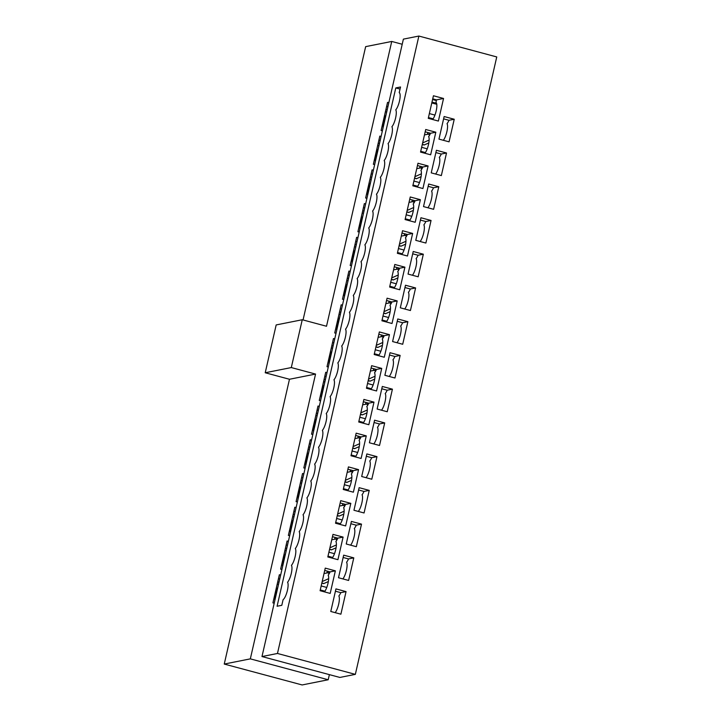 <?xml version="1.0" encoding="UTF-8"?>
<svg xmlns="http://www.w3.org/2000/svg" width="721" height="721" viewBox="0 0 721 721"><rect width="100%" height="100%" fill="white"/><g stroke="black" fill="none" stroke-linecap="round" stroke-linejoin="round"><path stroke-width="1.08" d="M436.791 104.302L431.789 102.959M275.107 599.25L273.818 598.899L272.908 602.891L274.196 603.234L272.908 602.891L279.36 574.727L280.649 575.07L279.36 574.727L278.441 578.711L279.73 579.053M282.839 565.507L281.55 565.165L280.631 569.148L281.92 569.491L280.631 569.148L287.084 540.984L288.373 541.336L287.084 540.984L286.174 544.968L287.463 545.319M290.563 531.765L289.274 531.422L288.364 535.406L289.653 535.748L288.364 535.406L294.817 507.242L296.097 507.593L294.817 507.242L293.898 511.234L295.186 511.577M298.287 498.031L297.007 497.679L296.088 501.663L297.376 502.014L296.088 501.663L302.541 473.508L303.829 473.85L302.541 473.508L301.63 477.491L302.919 477.834M306.019 464.288L304.731 463.945L303.82 467.929L305.109 468.271L303.82 467.929L310.264 439.765L311.553 440.107L310.264 439.765L309.354 443.748L310.643 444.1M313.743 430.545L312.454 430.203L311.544 434.186L312.833 434.529L311.544 434.186L317.997 406.022L319.286 406.374L317.997 406.022L317.087 410.015L318.367 410.357M321.476 396.811L320.187 396.46L319.277 400.443L320.557 400.795L319.277 400.443L325.721 372.288L327.01 372.631L325.721 372.288L324.81 376.272L326.099 376.614M329.2 363.069L327.911 362.726L327.001 366.71L328.289 367.052L327.001 366.71L333.453 338.546L334.742 338.888L333.453 338.546L332.534 342.529L333.823 342.881M336.932 329.326L335.644 328.983L334.724 332.967L336.013 333.309L334.724 332.967L341.177 304.803L342.466 305.154L341.177 304.803L340.267 308.786L341.556 309.138M344.656 295.583L343.367 295.24L342.457 299.224L343.746 299.575L342.457 299.224L348.901 271.069L350.19 271.411L348.901 271.069L347.991 275.052L349.279 275.395M352.38 261.849L351.1 261.498L350.181 265.49L351.469 265.833L350.181 265.49L356.634 237.326L357.922 237.669L356.634 237.326L355.723 241.31L357.012 241.652M360.112 228.106L358.824 227.764L357.913 231.747L359.202 232.09L357.913 231.747L364.357 203.583L365.646 203.935L364.357 203.583L363.447 207.567L364.736 207.918M367.836 194.364L366.547 194.021L365.637 198.005L366.926 198.356L365.637 198.005L372.09 169.85L373.379 170.192L372.09 169.85L371.171 173.833L372.46 174.176M375.569 160.63L374.28 160.278L373.361 164.271L374.65 164.613L373.361 164.271L379.814 136.107L381.103 136.449L379.814 136.107L378.904 140.09L380.192 140.433M383.293 126.887L382.004 126.545L381.094 130.528L382.382 130.871L381.094 130.528L387.547 102.364L388.826 102.715L387.547 102.364L386.627 106.347L387.916 106.699M429.355 113.585L434.952 115.081L429.355 113.585M428.743 143.308L428.247 143.173L428.743 143.308M421.632 147.327L427.22 148.823L421.632 147.327M421.01 177.051L420.523 176.915L421.01 177.051M413.908 181.061L419.496 182.566L413.908 181.061M413.286 210.784L412.791 210.658L413.286 210.784M406.175 214.804L411.763 216.3L406.175 214.804M405.562 244.527L405.067 244.392L405.562 244.527M398.452 248.547L404.039 250.043L398.452 248.547M397.83 278.27L397.334 278.135L397.83 278.27M390.719 282.281L396.316 283.786L390.719 282.281M390.106 312.013L389.61 311.878L390.106 312.013M382.995 316.023L388.583 317.519L382.995 316.023M382.373 345.747L381.878 345.611L382.373 345.747M375.262 349.766L380.859 351.262L375.262 349.766M374.65 379.489L374.154 379.354L374.65 379.489M367.539 383.5L373.127 385.005L367.539 383.5M366.917 413.232L366.43 413.097L366.917 413.232M359.815 417.243L365.403 418.739L359.815 417.243M359.193 446.966L358.697 446.84L359.193 446.966M352.082 450.986L357.67 452.482L352.082 450.986M351.469 480.709L350.974 480.574L351.469 480.709M344.359 484.719L349.946 486.224L344.359 484.719M343.737 514.452L343.241 514.316L343.737 514.452M336.626 518.462L342.223 519.967L336.626 518.462M336.013 548.185L335.517 548.059L336.013 548.185M328.902 552.205L334.49 553.701L328.902 552.205M328.28 581.928L327.785 581.793L328.28 581.928M321.178 585.948L326.766 587.444L321.178 585.948M402.219 44.26L391.737 41.448L326.514 326.252L302.252 319.745L291.302 367.566L315.555 374.073L250.331 658.868L328.199 679.759L329.38 674.631M302.252 319.745L276.17 324.937L265.22 372.757L289.472 379.264L224.249 664.059L302.126 684.95L328.199 679.759M391.737 41.448L365.655 46.64L303.054 319.962M315.555 374.073L289.472 379.264M291.302 367.566L265.22 372.757M250.331 658.868L224.249 664.059M382.752 124.742L382.328 126.572M387.195 109.853L385.906 109.511M385.852 115.73L384.419 116.018M385.329 112.034L386.762 111.746M384.302 116.514L384.96 116.694L383.13 124.661L382.4 124.805M383.13 124.661L382.472 124.49M382.211 126.599L383.419 126.355M429.13 140.054L422.632 142.938M424.471 134.926L428.58 134.106L429.545 135.269M428.427 117.64A5.678 1.55 105 0 1 428.517 118.406M428.058 132.592A1.92 0.523 -75 0 0 427.31 134.358M428.806 142.929L424.363 144.903A6.94 1.902 105 0 1 423.921 144.957L422.272 144.515M428.445 117.568L433.141 118.83M429.977 134.485L428.58 134.106M429.932 134.584L428.932 134.313M429.473 132.97L429.166 134.268M375.019 158.476L374.596 160.314M379.471 143.596L378.183 143.245M378.119 149.472L376.686 149.761M377.606 145.768L379.03 145.489M376.578 150.256L377.227 150.428L375.407 158.404L374.677 158.548M375.407 158.404L374.749 158.223M374.487 160.341L375.686 160.098M421.406 173.797L414.908 176.681M416.747 168.669L420.848 167.849L421.821 169.011M420.704 151.383A5.678 1.55 105 0 1 420.794 152.149M420.325 166.326A1.92 0.523 -75 0 0 419.586 168.101M421.082 176.663L416.63 178.646A6.94 1.902 105 0 1 416.188 178.7L414.548 178.258M420.722 151.311L425.417 152.573M422.254 168.227L420.848 167.849M422.2 168.326L421.208 168.056M421.74 166.704L421.443 168.011M367.295 192.219L366.872 194.057M371.739 177.33L370.45 176.987M370.396 183.215L368.963 183.494M369.873 179.511L371.306 179.223M368.846 183.999L369.503 184.17L367.674 192.137L366.944 192.291M367.674 192.137L367.025 191.966M366.755 194.075L367.962 193.841M413.674 207.531L407.185 210.424M409.014 202.403L413.124 201.592L414.097 202.745M412.971 185.126A5.678 1.55 105 0 1 413.061 185.892M412.601 200.068A1.92 0.523 -75 0 0 411.853 201.844M413.349 210.406L408.906 212.38A6.94 1.902 105 0 1 408.465 212.434L406.824 211.992M412.989 185.045L417.693 186.306M414.521 201.97L413.124 201.592M414.476 202.06L413.475 201.799M414.016 200.447L413.719 201.745M359.563 225.961L359.148 227.791M364.015 211.073L362.726 210.73M362.663 216.949L361.23 217.237M362.149 213.254L363.582 212.965M361.122 217.733L361.771 217.913L359.95 225.88L359.22 226.024M359.95 225.88L359.292 225.709M359.031 227.818L360.23 227.575M405.95 241.274L399.452 244.158M401.291 236.146L405.391 235.325L406.365 236.488M405.247 218.86A5.678 1.55 105 0 1 405.337 219.626M404.869 233.811A1.92 0.523 -75 0 0 404.13 235.578M405.626 244.149L401.173 246.122A6.94 1.902 105 0 1 400.741 246.176L399.092 245.735M405.265 218.787L409.961 220.049M406.797 235.704L405.391 235.325M406.743 235.803L405.752 235.542M406.284 234.19L405.986 235.488M351.839 259.695L351.415 261.534M356.282 244.816L354.993 244.464M354.939 250.692L353.506 250.98M354.417 246.988L355.85 246.708M353.389 251.476L354.047 251.656L352.218 259.623L351.497 259.767M352.218 259.623L351.569 259.443M351.307 261.561L352.506 261.317M398.217 275.016L391.728 277.9M393.558 269.888L397.668 269.068L398.641 270.231M397.523 252.602A5.678 1.55 105 0 1 397.613 253.368M397.145 267.545A1.92 0.523 -75 0 0 396.406 269.321M397.902 277.882L393.45 279.865A6.94 1.902 105 0 1 393.008 279.919L391.368 279.478M397.532 252.53L402.237 253.792M399.074 269.447L397.668 269.068M399.019 269.546L398.019 269.275M398.56 267.933L398.262 269.23M395.793 87.935L400.525 86.989L399.227 92.648A9.346 2.56 105 0 1 399.65 100.237A9.346 2.56 105 0 1 395.757 109.871A9.346 2.56 105 0 1 395.604 117.956A9.346 2.56 105 0 1 391.9 126.743A9.346 2.56 105 0 1 391.746 134.827A9.346 2.56 105 0 1 388.033 143.614A9.346 2.56 105 0 1 387.88 151.689A9.346 2.56 105 0 1 384.167 160.486A9.346 2.56 105 0 1 384.014 168.561A9.346 2.56 105 0 1 380.3 177.357A9.346 2.56 105 0 1 380.156 185.432A9.346 2.56 105 0 1 376.443 194.219A9.346 2.56 105 0 1 376.29 202.304A9.346 2.56 105 0 1 372.577 211.091A9.346 2.56 105 0 1 372.424 219.175A9.346 2.56 105 0 1 368.71 227.962A9.346 2.56 105 0 1 368.557 236.046A9.346 2.56 105 0 1 364.853 244.834A9.346 2.56 105 0 1 364.7 252.918A9.346 2.56 105 0 1 360.987 261.705A9.346 2.56 105 0 1 360.833 269.78A9.346 2.56 105 0 1 357.12 278.576A9.346 2.56 105 0 1 356.967 286.652A9.346 2.56 105 0 1 353.254 295.439A9.346 2.56 105 0 1 353.11 303.523A9.346 2.56 105 0 1 349.397 312.31A9.346 2.56 105 0 1 349.243 320.394A9.346 2.56 105 0 1 345.53 329.182A9.346 2.56 105 0 1 345.377 337.266A9.346 2.56 105 0 1 341.664 346.053A9.346 2.56 105 0 1 341.511 354.137A9.346 2.56 105 0 1 337.807 362.924A9.346 2.56 105 0 1 337.653 371A9.346 2.56 105 0 1 333.94 379.796A9.346 2.56 105 0 1 333.787 387.871A9.346 2.56 105 0 1 330.074 396.667A9.346 2.56 105 0 1 329.921 404.742A9.346 2.56 105 0 1 326.216 413.53A9.346 2.56 105 0 1 326.063 421.614A9.346 2.56 105 0 1 322.35 430.401A9.346 2.56 105 0 1 322.197 438.485A9.346 2.56 105 0 1 318.484 447.272A9.346 2.56 105 0 1 318.331 455.357A9.346 2.56 105 0 1 314.617 464.144A9.346 2.56 105 0 1 314.473 472.228A9.346 2.56 105 0 1 310.76 481.015A9.346 2.56 105 0 1 310.607 489.09A9.346 2.56 105 0 1 306.894 497.887A9.346 2.56 105 0 1 306.74 505.962A9.346 2.56 105 0 1 303.027 514.758A9.346 2.56 105 0 1 302.874 522.833A9.346 2.56 105 0 1 299.17 531.62A9.346 2.56 105 0 1 299.017 539.705A9.346 2.56 105 0 1 295.304 548.492A9.346 2.56 105 0 1 295.15 556.576A9.346 2.56 105 0 1 291.437 565.363A9.346 2.56 105 0 1 291.284 573.447A9.346 2.56 105 0 1 287.571 582.235A9.346 2.56 105 0 1 287.219 591.166A9.346 2.56 105 0 1 283.101 599.656L281.812 605.316L277.08 606.253L395.793 87.935L400.047 89.071M261.984 656.552L339.861 677.443L355.345 674.36L496.751 56.941L418.874 36.05L403.39 39.132L261.984 656.552L277.468 653.469L418.874 36.05M436.385 100.57L432.573 99.552M324.729 570.437L330.101 571.879A9.346 2.56 105 0 1 328.154 575.214A9.346 2.56 105 0 1 328.055 583.064A9.346 2.56 105 0 1 324.459 591.878M332.453 536.703L337.825 538.145A9.346 2.56 105 0 1 335.878 541.471A9.346 2.56 105 0 1 335.779 549.321A9.346 2.56 105 0 1 332.192 558.135M340.177 502.961L345.557 504.403A9.346 2.56 105 0 1 343.611 507.728A9.346 2.56 105 0 1 343.511 515.578A9.346 2.56 105 0 1 339.915 524.401M347.91 469.218L353.281 470.66A9.346 2.56 105 0 1 351.334 473.994A9.346 2.56 105 0 1 351.235 481.835A9.346 2.56 105 0 1 347.648 490.659M355.633 435.475L361.014 436.917A9.346 2.56 105 0 1 359.067 440.252A9.346 2.56 105 0 1 358.968 448.101A9.346 2.56 105 0 1 355.372 456.916M363.366 401.741L368.737 403.183A9.346 2.56 105 0 1 366.791 406.509A9.346 2.56 105 0 1 366.692 414.359A9.346 2.56 105 0 1 363.105 423.182M371.09 367.998L376.47 369.44A9.346 2.56 105 0 1 374.514 372.775A9.346 2.56 105 0 1 374.415 380.616A9.346 2.56 105 0 1 370.828 389.439M378.813 334.256L384.194 335.698A9.346 2.56 105 0 1 382.247 339.032A9.346 2.56 105 0 1 382.148 346.882A9.346 2.56 105 0 1 378.552 355.696M386.546 300.522L391.918 301.964A9.346 2.56 105 0 1 389.971 305.289A9.346 2.56 105 0 1 389.872 313.139A9.346 2.56 105 0 1 386.285 321.954M394.27 266.779L399.65 268.221A9.346 2.56 105 0 1 397.704 271.556A9.346 2.56 105 0 1 397.604 279.397A9.346 2.56 105 0 1 394.008 288.22M402.003 233.036L407.374 234.478A9.346 2.56 105 0 1 405.427 237.813A9.346 2.56 105 0 1 405.328 245.663A9.346 2.56 105 0 1 401.741 254.477M409.726 199.302L415.107 200.744A9.346 2.56 105 0 1 413.16 204.07A9.346 2.56 105 0 1 413.061 211.92A9.346 2.56 105 0 1 409.465 220.734M417.459 165.56L422.83 167.002A9.346 2.56 105 0 1 420.884 170.336A9.346 2.56 105 0 1 420.785 178.177A9.346 2.56 105 0 1 417.198 187M425.183 131.817L430.563 133.259A9.346 2.56 105 0 1 428.607 136.593A9.346 2.56 105 0 1 428.508 144.443A9.346 2.56 105 0 1 424.921 153.258M277.468 653.469L355.345 674.36M335.95 588.895L330.777 611.48L340.889 614.193L346.053 591.608L335.95 588.895M325.252 568.121L320.088 590.706L330.191 593.419L335.364 570.834L325.252 568.121M343.674 555.152L338.5 577.737L348.613 580.45L353.786 557.865L343.674 555.152M332.985 534.378L327.812 556.963L337.924 559.676L343.097 537.091L332.985 534.378M351.397 521.418L346.233 543.995L356.336 546.707L361.509 524.131L351.397 521.418M340.709 500.644L335.535 523.221L345.647 525.933L350.821 503.357L340.709 500.644M359.13 487.675L353.957 510.261L364.069 512.973L369.242 490.388L359.13 487.675M348.441 466.902L343.268 489.487L353.38 492.191L358.553 469.614L348.441 466.902M366.854 453.933L361.681 476.518L371.793 479.231L376.966 456.645L366.854 453.933M356.165 433.159L350.992 455.744L361.104 458.457L366.277 435.872L356.165 433.159M374.587 420.199L369.413 442.775L379.525 445.488L384.699 422.912L374.587 420.199M363.898 399.425L358.725 422.001L368.837 424.714L374.001 402.129L363.898 399.425M382.31 386.456L377.137 409.032L387.249 411.745L392.422 389.169L382.31 386.456M371.621 365.682L366.448 388.259L376.56 390.971L381.733 368.395L371.621 365.682M390.034 352.713L384.87 375.299L394.973 378.011L400.146 355.426L390.034 352.713M379.345 331.939L374.181 354.525L384.284 357.237L389.457 334.652L379.345 331.939M397.767 318.97L392.594 341.556L402.706 344.268L407.879 321.683L397.767 318.97M387.078 298.197L381.905 320.782L392.017 323.495L397.19 300.909L387.078 298.197M405.49 285.237L400.317 307.813L410.429 310.526L415.602 287.949L405.49 285.237M394.802 264.463L389.628 287.039L399.74 289.752L404.914 267.176L394.802 264.463M413.223 251.494L408.05 274.079L418.162 276.792L423.335 254.207L413.223 251.494M402.534 230.72L397.361 253.305L407.473 256.018L412.646 233.433L402.534 230.72M420.947 217.751L415.774 240.336L425.886 243.049L431.059 220.464L420.947 217.751M410.258 196.977L405.085 219.563L415.197 222.275L420.37 199.69L410.258 196.977M428.68 184.017L423.506 206.594L433.618 209.306L438.783 186.73L428.68 184.017M417.982 163.243L412.818 185.82L422.921 188.532L428.094 165.956L417.982 163.243M436.403 150.274L431.23 172.86L441.342 175.573L446.515 152.987L436.403 150.274M425.714 129.501L420.541 152.086L430.653 154.799L435.826 132.213L425.714 129.501M444.127 116.532L438.963 139.117L449.066 141.83L454.239 119.244L444.127 116.532M433.438 95.758L428.265 118.343L438.377 121.056L443.55 98.471L433.438 95.758M431.987 102.094L436.575 103.319M432.645 119.515A9.346 2.56 105 0 0 436.412 109.853A9.346 2.56 105 0 0 435.944 102.499L436.538 99.868L432.735 98.849M443.604 118.857L448.976 120.299A9.346 2.56 105 0 1 447.029 123.624A9.346 2.56 105 0 1 446.93 131.474A9.346 2.56 105 0 1 443.334 140.289M435.872 152.591L441.252 154.033A9.346 2.56 105 0 1 439.305 157.367A9.346 2.56 105 0 1 439.197 165.217A9.346 2.56 105 0 1 435.61 174.031M428.148 186.333L433.519 187.775A9.346 2.56 105 0 1 431.573 191.11A9.346 2.56 105 0 1 431.473 198.951A9.346 2.56 105 0 1 427.886 207.774M420.415 220.076L425.796 221.518A9.346 2.56 105 0 1 423.849 224.844A9.346 2.56 105 0 1 423.75 232.694A9.346 2.56 105 0 1 420.154 241.508M412.691 253.81L418.063 255.252A9.346 2.56 105 0 1 416.116 258.587A9.346 2.56 105 0 1 416.017 266.437A9.346 2.56 105 0 1 412.43 275.251M404.959 287.553L410.339 288.995A9.346 2.56 105 0 1 408.392 292.329A9.346 2.56 105 0 1 408.293 300.17A9.346 2.56 105 0 1 404.697 308.994M397.235 321.296L402.606 322.738A9.346 2.56 105 0 1 400.66 326.063A9.346 2.56 105 0 1 400.561 333.913A9.346 2.56 105 0 1 396.974 342.727M389.511 355.029L394.883 356.471A9.346 2.56 105 0 1 392.936 359.806A9.346 2.56 105 0 1 392.837 367.656A9.346 2.56 105 0 1 389.25 376.47M381.779 388.772L387.159 390.214A9.346 2.56 105 0 1 385.212 393.549A9.346 2.56 105 0 1 385.113 401.39A9.346 2.56 105 0 1 381.517 410.213M374.055 422.515L379.426 423.957A9.346 2.56 105 0 1 377.48 427.283A9.346 2.56 105 0 1 377.38 435.133A9.346 2.56 105 0 1 373.793 443.956M366.322 456.249L371.703 457.7A9.346 2.56 105 0 1 369.756 461.025A9.346 2.56 105 0 1 369.657 468.875A9.346 2.56 105 0 1 366.061 477.69M358.598 489.992L363.97 491.434A9.346 2.56 105 0 1 362.023 494.768A9.346 2.56 105 0 1 361.924 502.618A9.346 2.56 105 0 1 358.337 511.432M350.866 523.734L356.246 525.176A9.346 2.56 105 0 1 354.299 528.502A9.346 2.56 105 0 1 354.2 536.352A9.346 2.56 105 0 1 350.604 545.175M343.142 557.477L348.522 558.919A9.346 2.56 105 0 1 346.567 562.245A9.346 2.56 105 0 1 346.468 570.095A9.346 2.56 105 0 1 342.881 578.909M335.418 591.211L340.79 592.653A9.346 2.56 105 0 1 338.843 595.988A9.346 2.56 105 0 1 338.744 603.837A9.346 2.56 105 0 1 335.157 612.652M436.538 99.868L443.55 98.471M448.976 120.299L454.239 119.244M430.563 133.259L435.826 132.213M441.252 154.033L446.515 152.987M422.83 167.002L428.094 165.956M433.519 187.775L438.783 186.73M415.107 200.744L420.37 199.69M425.796 221.518L431.059 220.464M407.374 234.478L412.646 233.433M418.063 255.252L423.335 254.207M399.65 268.221L404.914 267.176M410.339 288.995L415.602 287.949M391.918 301.964L397.19 300.909M402.606 322.738L407.879 321.683M384.194 335.698L389.457 334.652M394.883 356.471L400.146 355.426M376.47 369.44L381.733 368.395M387.159 390.214L392.422 389.169M368.737 403.183L374.001 402.129M379.426 423.957L384.699 422.912M361.014 436.917L366.277 435.872M371.703 457.7L376.966 456.645M353.281 470.66L358.553 469.614M363.97 491.434L369.242 490.388M345.557 504.403L350.821 503.357M356.246 525.176L361.509 524.131M337.825 538.145L343.097 537.091M348.522 558.919L353.786 557.865M330.101 571.879L335.364 570.834M340.79 592.653L346.053 591.608M344.106 293.438L343.692 295.277M348.558 278.558L347.27 278.207M347.216 284.435L345.783 284.714M346.693 280.73L348.126 280.442M345.665 285.219L346.323 285.39L344.494 293.366L343.764 293.51M344.494 293.366L343.836 293.186M343.575 295.295L344.773 295.06M390.494 308.75L383.996 311.643M385.834 303.631L389.935 302.811L390.908 303.965M389.791 286.345A5.678 1.55 105 0 1 389.881 287.111M389.412 301.288A1.92 0.523 -75 0 0 388.673 303.063M390.169 311.625L385.717 313.608A6.94 1.902 105 0 1 385.284 313.653L383.635 313.211M389.809 286.264L394.504 287.526M391.341 303.19L389.935 302.811M391.287 303.289L390.295 303.018M390.827 301.666L390.53 302.973M336.383 327.181L335.959 329.01M340.826 312.292L339.546 311.95M339.483 318.168L338.05 318.457M338.96 314.473L340.393 314.185M337.933 318.952L338.591 319.133L336.77 327.1L336.04 327.244M336.77 327.1L336.112 326.928M335.851 329.037L337.049 328.794M382.77 342.493L376.272 345.377M378.11 337.365L382.211 336.554L383.184 337.707M382.067 320.088A5.678 1.55 105 0 1 382.157 320.854M381.688 335.031A1.92 0.523 -75 0 0 380.949 336.797M382.445 345.368L377.993 347.342A6.94 1.902 105 0 1 377.552 347.396L375.911 346.954M382.085 320.007L386.78 321.269M383.617 336.923L382.211 336.554M383.563 337.022L382.572 336.761M383.103 335.409L382.806 336.707M328.659 360.915L328.235 362.753M333.102 346.035L331.813 345.692M331.759 351.911L330.326 352.199M331.236 348.207L332.669 347.928M330.209 352.695L330.867 352.875L329.037 360.842L328.307 360.987M329.037 360.842L328.379 360.662M328.118 362.78L329.326 362.537M375.037 376.236L368.539 379.12M370.378 371.108L374.487 370.288L375.461 371.45M374.334 353.822A5.678 1.55 105 0 1 374.424 354.588M373.965 368.773A1.92 0.523 -75 0 0 373.217 370.54M374.713 379.102L370.27 381.085A6.94 1.902 105 0 1 369.828 381.139L368.179 380.697M374.352 353.75L379.057 355.011M375.884 370.666L374.487 370.288M375.839 370.765L374.839 370.495M375.38 369.152L375.082 370.45M320.926 394.657L320.512 396.496M325.378 379.778L324.09 379.426M324.026 385.654L322.593 385.933M323.513 381.95L324.946 381.67M322.485 386.438L323.134 386.609L321.314 394.585L320.584 394.729M321.314 394.585L320.656 394.405M320.394 396.514L321.593 396.28M367.313 409.97L360.815 412.863M362.654 404.851L366.755 404.03L367.728 405.184M366.61 387.565A5.678 1.55 105 0 1 366.701 388.331M366.232 402.507A1.92 0.523 -75 0 0 365.493 404.283M366.989 412.845L362.537 414.827A6.94 1.902 105 0 1 362.104 414.872L360.455 414.431M366.629 387.492L371.324 388.745M368.161 404.409L366.755 404.03M368.107 404.508L367.115 404.238M367.647 402.886L367.35 404.193M313.202 428.4L312.779 430.239M317.646 413.512L316.357 413.169M316.303 419.388L314.87 419.676M315.78 415.693L317.213 415.404M314.753 420.172L315.41 420.352L313.581 428.319L312.851 428.463M313.581 428.319L312.932 428.148M312.662 430.257L313.869 430.022M359.581 443.712L353.092 446.596M354.921 438.584L359.031 437.773L360.004 438.927M358.878 421.307A5.678 1.55 105 0 1 358.968 422.073M358.508 436.25A1.92 0.523 -75 0 0 357.76 438.026M359.265 446.587L354.813 448.561A6.94 1.902 105 0 1 354.371 448.615L352.731 448.174M358.896 421.226L363.6 422.488M360.428 438.143L359.031 437.773M360.383 438.242L359.382 437.98M359.923 436.629L359.626 437.926M305.47 462.134L305.055 463.973M309.922 447.254L308.633 446.912M308.57 453.13L307.137 453.419M308.056 449.435L309.489 449.147M307.029 453.915L307.678 454.095L305.857 462.062L305.127 462.206M305.857 462.062L305.199 461.891M304.938 464L306.137 463.756M351.857 477.455L345.359 480.339M347.198 472.327L351.298 471.507L352.272 472.67M351.154 455.041A5.678 1.55 105 0 1 351.244 455.807M350.776 469.993A1.92 0.523 -75 0 0 350.036 471.759M351.533 480.33L347.08 482.304A6.94 1.902 105 0 1 346.648 482.358L344.999 481.916M351.172 454.969L355.868 456.231M352.704 471.885L351.298 471.507M352.65 471.985L351.659 471.714M352.19 470.371L351.893 471.669M297.746 495.877L297.322 497.715M302.189 480.997L300.9 480.646M300.846 486.873L299.413 487.153M300.324 483.169L301.757 482.89M299.296 487.657L299.954 487.829L298.124 495.805L297.403 495.949M298.124 495.805L297.476 495.624M297.214 497.733L298.413 497.499M344.124 511.198L337.635 514.082M339.465 506.07L343.575 505.25L344.548 506.403M343.43 488.784A5.678 1.55 105 0 1 343.52 489.55M343.052 503.727A1.92 0.523 -75 0 0 342.313 505.502M343.809 514.064L339.357 516.047A6.94 1.902 105 0 1 338.915 516.092L337.275 515.65M343.448 488.712L348.144 489.965M344.98 505.628L343.575 505.25M344.926 505.727L343.926 505.457M344.467 504.105L344.169 505.412M290.022 529.62L289.599 531.458M294.465 514.731L293.177 514.388M293.123 520.607L291.69 520.895M292.6 516.912L294.033 516.624M291.572 521.4L292.23 521.571L290.401 529.538L289.671 529.683M290.401 529.538L289.743 529.367M289.481 531.476L290.689 531.242M336.401 544.932L329.903 547.816M331.741 539.804L335.842 538.993L336.815 540.146M335.698 522.527A5.678 1.55 105 0 1 335.788 523.293M335.319 537.469A1.92 0.523 -75 0 0 334.58 539.245M336.076 547.807L331.624 549.781A6.94 1.902 105 0 1 331.191 549.835L329.542 549.393M335.716 522.446L340.411 523.707M337.248 539.362L335.842 538.993M337.203 539.461L336.202 539.2M336.734 537.848L336.437 539.146M282.29 563.362L281.866 565.192M286.742 548.474L285.453 548.131M285.39 554.35L283.957 554.638M284.867 550.655L286.3 550.366M283.849 555.134L284.498 555.314L282.677 563.281L281.947 563.425M282.677 563.281L282.019 563.11M281.758 565.219L282.956 564.976M328.677 578.675L322.179 581.559M324.017 573.546L328.118 572.726L329.091 573.889M327.974 556.261A5.678 1.55 105 0 1 328.064 557.027M327.595 571.212A1.92 0.523 -75 0 0 326.856 572.979M328.352 581.55L323.9 583.523A6.94 1.902 105 0 1 323.459 583.577L321.818 583.136M327.992 556.188L332.687 557.45M329.524 573.105L328.118 572.726M329.47 573.204L328.479 572.934M329.01 571.591L328.713 572.889M274.566 597.096L274.142 598.935M279.009 582.217L277.72 581.865M277.666 588.093L276.233 588.381M277.143 584.389L278.576 584.109M276.116 588.877L276.774 589.048L274.944 597.024L274.214 597.168M274.944 597.024L274.295 596.844M274.025 598.962L275.233 598.718M320.241 590.003A5.678 1.55 105 0 1 320.331 590.769M320.259 589.931L324.964 591.193M385.068 119.127L384.365 119.271M384.816 117.316L385.519 117.181M385.564 116.964L384.933 116.802M424.363 144.903L422.308 144.353M377.344 152.87L376.641 153.014M377.083 151.059L377.786 150.914M378.192 145.651L377.66 145.507M377.84 150.707L377.209 150.536M416.63 178.646L414.584 178.096M369.612 186.613L368.909 186.748M369.359 184.792L370.062 184.657M370.468 179.394L369.936 179.25M370.107 184.45L369.476 184.279M408.906 212.38L406.86 211.839M361.888 220.347L361.185 220.491M361.636 218.535L362.339 218.4M362.735 213.137L362.203 212.992M362.384 218.193L361.753 218.021M401.173 246.122L399.128 245.573M354.164 254.089L353.452 254.234M353.903 252.278L354.606 252.134M355.011 246.87L354.48 246.735M354.651 251.926L354.02 251.755M393.45 279.865L391.404 279.315M346.431 287.832L345.729 287.967M346.179 286.021L346.882 285.876M347.279 280.613L346.747 280.469M346.927 285.669L346.296 285.498M385.717 313.608L383.671 313.058M338.708 321.566L338.005 321.71M338.446 319.754L339.149 319.619M339.555 314.356L339.023 314.212M339.203 319.412L338.564 319.241M377.993 347.342L375.947 346.792M330.975 355.309L330.272 355.453M330.723 353.497L331.426 353.353M331.831 348.09L331.3 347.955M331.471 353.146L330.84 352.975M370.27 381.085L368.224 380.535M323.251 389.052L322.548 389.187M322.99 387.24L323.702 387.096M324.099 381.833L323.567 381.688M323.747 386.889L323.116 386.717M362.537 414.827L360.491 414.278M315.519 422.785L314.816 422.93M315.266 420.974L315.969 420.839M316.375 415.575L315.843 415.431M316.014 420.631L315.383 420.46M354.813 448.561L352.767 448.011M307.795 456.528L307.092 456.672M307.543 454.717L308.246 454.572M308.642 449.318L308.11 449.174M308.291 454.365L307.66 454.203M347.08 482.304L345.035 481.754M300.071 490.271L299.368 490.406M299.81 488.459L300.513 488.315M300.567 488.108L299.927 487.937M339.357 516.047L337.311 515.497M292.338 524.014L291.635 524.149M292.086 522.193L292.789 522.058M293.195 516.795L292.663 516.651M292.834 521.851L292.203 521.68M331.624 549.781L329.578 549.231M284.615 557.748L283.912 557.892M284.353 555.936L285.056 555.801M285.462 550.538L284.93 550.393M285.11 555.585L284.471 555.422M323.9 583.523L321.854 582.974M276.882 591.49L276.179 591.635M276.63 589.679L277.333 589.535M277.738 584.271L277.206 584.127M277.378 589.327L276.747 589.156M385.537 117.099L384.906 116.928M377.669 145.48L378.273 145.642M377.804 150.842L377.173 150.671M369.945 179.214L370.549 179.376M370.08 184.585L369.449 184.414M362.212 212.956L362.816 213.119M362.357 218.319L361.717 218.148M354.489 246.699L355.092 246.861M354.624 252.062L353.993 251.89M346.756 280.433L347.36 280.595M346.9 285.804L346.26 285.633M339.032 314.176L339.636 314.338M339.167 319.538L338.537 319.367M331.3 347.919L331.903 348.081M331.444 353.281L330.813 353.11M323.576 381.652L324.18 381.815M323.711 387.024L323.08 386.853M315.852 415.395L316.456 415.557M315.987 420.758L315.356 420.595M308.119 449.138L308.723 449.3M308.264 454.5L307.624 454.329M300.531 488.243L299.9 488.072M292.663 516.615L293.267 516.777M292.807 521.977L292.176 521.815M284.939 550.357L285.543 550.52M285.074 555.72L284.444 555.549M277.215 584.1L277.81 584.262M277.351 589.463L276.72 589.291"/></g></svg>
